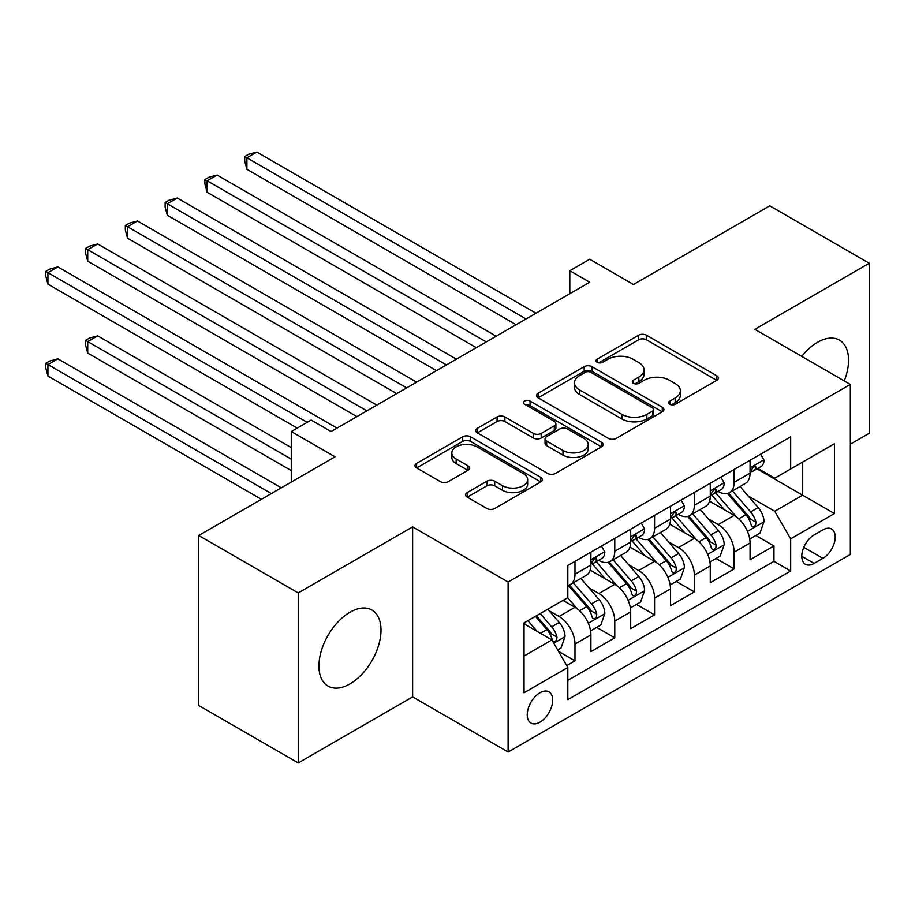 <?xml version="1.0" encoding="UTF-8"?>
<svg xmlns="http://www.w3.org/2000/svg" width="915" height="915" viewBox="0 0 915 915"><rect width="100%" height="100%" fill="white"/><g stroke="black" fill="none" stroke-linecap="round" stroke-linejoin="round"><path stroke-width="1.37" d="M669.803 404.27A3.866 2.23 0 0 0 675.27 404.27L716.777 380.308A5.524 3.191 0 0 0 718.389 378.055A5.524 3.191 0 0 0 716.777 375.791L646.47 335.21A5.524 3.191 0 0 0 638.659 335.21L597.152 359.16A3.866 2.23 0 0 0 596.02 360.739A3.866 2.23 0 0 0 597.152 362.317A3.866 2.23 0 0 0 602.619 362.317L607.995 359.218A17.671 10.202 0 0 1 632.986 359.218L638.853 362.603A17.671 10.202 0 0 1 644.023 369.82A17.671 10.202 0 0 1 638.853 377.037L633.477 380.137A3.866 2.23 0 0 0 632.345 381.715A3.866 2.23 0 0 0 633.477 383.293A3.866 2.23 0 0 0 638.945 383.293L644.32 380.194A17.671 10.202 0 0 1 669.311 380.194L675.179 383.579A17.671 10.202 0 0 1 680.348 390.797A17.671 10.202 0 0 1 675.179 398.014L669.803 401.113A3.866 2.23 0 0 0 668.671 402.692A3.866 2.23 0 0 0 669.803 404.27L669.803 401.113M349.965 683.905A43.897 25.346 120 0 0 378.638 645.224A43.897 25.346 120 0 0 371.913 610.053A43.897 25.346 120 0 0 349.965 612.226A43.897 25.346 120 0 0 321.291 650.908A43.897 25.346 120 0 0 328.016 686.078A43.897 25.346 120 0 0 349.965 683.905M844.248 380.915A43.897 25.346 120 0 0 839.467 340.117A43.897 25.346 120 0 0 817.518 342.29A43.897 25.346 120 0 0 801.734 356.381M539.964 722.164A18.003 10.397 120 0 0 551.734 706.288A18.003 10.397 120 0 0 548.977 691.866A18.003 10.397 120 0 0 539.964 692.758A18.003 10.397 120 0 0 528.207 708.622A18.003 10.397 120 0 0 530.963 723.056A18.003 10.397 120 0 0 539.964 722.164M467.188 492.602A5.524 3.191 0 0 0 465.563 494.866A5.524 3.191 0 0 0 467.188 497.12L486.906 508.5A5.524 3.191 0 0 0 494.718 508.5L540.811 481.896A5.524 3.191 0 0 0 542.435 479.643A5.524 3.191 0 0 0 540.811 477.39L470.504 436.798A5.524 3.191 0 0 0 462.693 436.798L416.611 463.402A5.524 3.191 0 0 0 414.987 465.655A5.524 3.191 0 0 0 416.611 467.92L440.435 481.667A5.524 3.191 0 0 0 448.247 481.667L467.965 470.287A5.524 3.191 0 0 0 469.589 468.022A5.524 3.191 0 0 0 467.965 465.769L456.15 458.953A14.777 8.532 0 0 1 451.827 452.914A14.777 8.532 0 0 1 460.943 445.033A14.777 8.532 0 0 1 477.047 446.886L523.334 473.604A14.777 8.532 0 0 1 527.658 479.643A14.777 8.532 0 0 1 518.542 487.523A14.777 8.532 0 0 1 502.438 485.671L494.718 481.221A5.524 3.191 0 0 0 486.906 481.221L467.188 492.602L467.188 497.12M850.344 444.175L869.25 433.264L869.25 263.257L769.767 205.818L633.477 284.508L589.706 259.231L569.816 270.726L589.706 282.209L331.058 431.537L311.169 420.054L291.267 431.537L291.267 482.079M298.233 592.931L298.233 762.938L412.631 696.887L412.631 526.88L298.233 592.931L198.749 535.492L335.039 456.814L291.267 431.537M412.631 526.88L508.134 582.02L850.344 384.437L850.344 554.456L508.134 752.027L508.134 582.02M869.25 263.257L754.852 329.309L850.344 384.437M608.384 438.376A5.524 3.191 0 0 0 616.195 438.376L662.288 411.761A5.524 3.191 0 0 0 663.901 409.508A5.524 3.191 0 0 0 662.288 407.255L591.982 366.663A5.524 3.191 0 0 0 584.17 366.663L538.077 393.267A5.524 3.191 0 0 0 536.465 395.532A5.524 3.191 0 0 0 538.077 397.785L608.384 438.376M526.148 405.105A3.866 2.23 0 0 1 530.071 405.642L530.071 401.056L601.544 442.322A5.524 3.191 0 0 1 603.168 444.576A5.524 3.191 0 0 1 601.544 446.829L555.462 473.444A5.524 3.191 0 0 1 547.65 473.444L477.344 432.852L477.344 428.334A5.524 3.191 0 0 0 475.72 430.599A5.524 3.191 0 0 0 477.344 432.852M477.344 428.334L497.062 416.954A5.524 3.191 0 0 1 504.874 416.954L533.388 433.413A5.524 3.191 0 0 0 541.2 433.413L554.284 425.852A5.524 3.191 0 0 0 555.908 423.599A5.524 3.191 0 0 0 554.284 421.346L524.604 404.213A3.866 2.23 0 0 1 523.471 402.634A3.866 2.23 0 0 1 525.862 400.564A3.866 2.23 0 0 1 530.071 401.056M298.233 762.938L198.749 705.499L198.749 535.492M566.728 665.582L574.986 660.824L558.47 651.286M549.08 610.705L559.065 616.481A22.509 12.993 60 0 1 574.986 644.046L590.907 634.861L590.907 651.629L614.777 637.846L596.671 627.393M588.871 587.739L598.868 593.503A22.509 12.993 60 0 1 614.777 621.079L630.698 611.883L630.698 628.651L654.568 614.869L636.463 604.415M628.662 564.761L638.659 570.537A22.509 12.993 60 0 1 654.568 598.101L670.489 588.905L670.489 605.684L694.359 591.902L676.254 581.448M668.453 541.794L678.45 547.559A22.509 12.993 60 0 1 694.359 575.123L710.28 565.939L710.28 582.706L734.15 568.924L734.15 552.157A22.509 12.993 -120 0 0 718.241 524.581L708.244 518.816M716.045 558.47L734.15 568.924M590.907 634.861A22.509 12.993 -120 0 0 574.986 607.286L563.045 600.4M630.698 611.883A22.509 12.993 -120 0 0 614.777 584.319L590.175 570.102M670.489 588.905A22.509 12.993 -120 0 0 654.568 561.341L629.966 547.136M710.28 565.939A22.509 12.993 -120 0 0 694.359 538.363L669.757 524.158M822.894 529.865L814.133 534.92A17.442 10.076 120 0 0 802.741 550.292A17.442 10.076 120 0 0 805.417 564.269A17.442 10.076 120 0 0 814.133 563.411L822.894 558.356A17.442 10.076 120 0 0 834.286 542.984A17.442 10.076 120 0 0 831.609 529.007A17.442 10.076 120 0 0 822.894 529.865M524.055 655.998L551.905 639.917L567.826 667.481L567.826 699.643L790.663 570.994L790.663 538.832L774.742 511.256L748.035 495.839M567.826 667.481L524.055 692.758L524.055 622.909L567.826 597.644L567.826 565.481L790.663 436.821L790.663 468.983L834.434 443.718L834.434 513.555L790.663 538.832M598.65 560.3L598.868 560.426A22.509 12.993 60 0 0 610.122 561.535L626.032 552.351A22.509 12.993 -120 0 0 630.698 542.046L630.698 529.179M638.441 537.334L638.659 537.448A22.509 12.993 60 0 0 649.913 538.569L665.823 529.373A22.509 12.993 -120 0 0 670.489 519.068L670.489 506.201M678.232 514.356L678.45 514.47A22.509 12.993 60 0 0 689.704 515.591L705.614 506.395A22.509 12.993 -120 0 0 710.28 496.09L710.28 483.234M567.826 680.348L773.953 561.341L773.953 545.946L750.071 559.728L750.071 542.961A22.509 12.993 -120 0 0 734.15 515.397L709.548 501.191M718.035 491.378L718.241 491.504A22.509 12.993 -120 0 0 729.495 492.613A22.509 12.993 -120 0 0 734.15 482.308L734.15 469.441M729.495 492.613L745.405 483.429A22.509 12.993 -120 0 0 750.071 473.124L750.071 460.256M574.986 561.341L574.986 574.208A22.509 12.993 60 0 1 570.32 584.513A22.509 12.993 60 0 1 567.826 585.417M570.32 584.513L586.24 575.318A22.509 12.993 -120 0 0 590.907 565.013L590.907 552.145M614.777 538.363L614.777 551.23A22.509 12.993 60 0 1 610.122 561.535M654.568 515.397L654.568 528.264A22.509 12.993 60 0 1 649.913 538.569M694.359 492.419L694.359 505.286A22.509 12.993 60 0 1 689.704 515.591M694.359 575.123L694.359 591.902M654.568 598.101L654.568 614.869M614.777 621.079L614.777 637.846M574.986 644.046L574.986 660.824M551.905 639.917L524.055 623.836M774.742 511.256L802.604 495.175L802.604 462.098L834.434 443.718M757.025 468.869L834.434 513.555M757.826 468.411L774.742 478.179L790.663 468.983M412.631 696.887L508.134 752.027M569.816 270.726L569.816 293.692M755.847 535.492L773.953 545.946M773.953 561.341L790.663 570.994M671.347 404.807L675.179 402.6A17.671 10.202 0 0 0 680.348 395.383L680.348 390.797M644.023 369.82L644.023 374.418A17.671 10.202 0 0 1 638.853 381.635L635.021 383.843M716.697 380.354L646.47 339.797A5.524 3.191 0 0 0 638.659 339.797L598.696 362.866M662.208 411.807L591.982 371.261A5.524 3.191 0 0 0 584.17 371.261L538.157 397.831M652.521 411.087A3.866 2.23 0 0 0 653.653 409.508A3.866 2.23 0 0 0 652.521 407.93L590.804 372.302A3.866 2.23 0 0 0 585.337 372.302L579.675 375.573A17.671 10.202 0 0 0 574.494 382.79A17.671 10.202 0 0 0 579.675 390.007L621.857 414.358A17.671 10.202 0 0 0 646.859 414.358L652.521 411.087L652.521 415.685A3.866 2.23 0 0 0 653.653 414.106L653.653 409.508M574.494 382.79L574.494 387.377A17.671 10.202 0 0 0 579.675 394.594L579.675 390.007M652.521 415.685L646.859 418.956A17.671 10.202 0 0 1 621.857 418.956L579.675 394.594M477.413 432.887L497.062 421.541L497.062 416.954M555.908 423.599L555.908 428.197A5.524 3.191 0 0 1 554.284 430.45L541.2 438.01A5.524 3.191 0 0 1 533.388 438.01L504.874 421.541A5.524 3.191 0 0 0 497.062 421.541M530.071 405.642L601.475 446.875M562.977 450.489A14.777 8.532 0 0 0 579.081 452.342A14.777 8.532 0 0 0 588.208 444.461A14.777 8.532 0 0 0 583.873 438.434L567.563 429.021A5.524 3.191 0 0 0 559.751 429.021L546.667 436.569A5.524 3.191 0 0 0 545.054 438.823A5.524 3.191 0 0 0 546.667 441.076L562.977 450.489L562.977 455.087A14.777 8.532 0 0 0 579.081 456.94A14.777 8.532 0 0 0 588.208 449.059L588.208 444.461M545.054 438.823L545.054 443.42A5.524 3.191 0 0 0 546.667 445.674L546.667 441.076M562.977 455.087L546.667 445.674M527.658 479.643L527.658 484.241A14.777 8.532 0 0 1 518.542 492.121A14.777 8.532 0 0 1 502.438 490.268L494.718 485.819A5.524 3.191 0 0 0 486.906 485.819L467.256 497.154M451.827 452.914L451.827 457.511A14.777 8.532 0 0 0 456.15 463.55L456.15 458.953M467.897 470.321L456.15 463.55M540.742 481.942L470.504 441.385A5.524 3.191 0 0 0 462.693 441.385L416.68 467.954M749.74 539.026L760.022 533.079L764.002 521.596A14.915 8.612 -120 0 0 758.192 507.596L740.006 486.54M736.369 516.849L715.587 492.796M724.543 509.838L712.476 495.884A35.731 20.633 -120 0 0 711.378 494.638M246.901 261.187L436.512 370.655L167.319 215.242L167.319 203.748L177.258 198.006L456.402 359.172M727.471 493.425L745.851 514.71A14.915 8.612 60 0 1 751.169 524.993L752.256 526.754L754.269 526.468L755.618 524.833L755.95 522.236A14.915 8.612 -120 0 0 750.632 511.954L732.446 490.909M728.546 493.082L748.31 515.957A7.595 4.381 60 0 1 750.22 518.931L755.95 522.236M760.617 454.172L764.002 460.028A14.915 8.612 60 0 1 760.914 466.627L753.354 470.985A14.915 8.612 -120 0 0 755.95 467.554L755.63 466.227L753.766 466.604L751.169 470.31A14.915 8.612 60 0 1 750.071 472.437M526.045 318.969L246.901 157.803L256.852 152.062L535.984 313.227M750.575 471.683L750.632 471.683A14.915 8.612 -120 0 0 753.354 470.985M516.094 324.711L246.901 169.298L246.901 157.803L244.717 156.545L248.686 154.246L256.852 152.062M246.901 169.298L244.717 161.131L244.717 156.545M709.949 561.993L720.231 556.057L724.211 544.574A14.915 8.612 -120 0 0 718.401 530.563L700.215 509.518M696.578 539.827L675.796 515.763M684.752 532.816L672.685 518.851A35.731 20.633 -120 0 0 671.587 517.615M207.11 284.165L396.721 393.633L127.528 238.209L127.528 226.726L137.467 220.984L416.611 382.15M687.668 516.403L706.06 537.688A14.915 8.612 60 0 1 711.378 547.959L712.465 549.732L714.478 549.446L715.827 547.811L716.159 545.203A14.915 8.612 -120 0 0 710.841 534.932L692.655 513.887M688.755 516.049L708.519 538.924A7.595 4.381 60 0 1 710.429 541.897L716.159 545.203M670.157 584.971L680.44 579.035L684.409 567.54A14.915 8.612 -120 0 0 678.61 553.541L660.424 532.496M656.787 562.794L636.005 538.741M644.961 555.794L632.894 541.829A35.731 20.633 -120 0 0 631.785 540.582M167.319 307.131L356.919 416.611L87.726 261.187L87.726 249.703L97.676 243.962L376.82 405.116M647.877 539.37L666.269 560.666A14.915 8.612 60 0 1 671.587 570.937L672.674 572.71L674.687 572.424L676.036 570.777L676.368 568.181A14.915 8.612 -120 0 0 671.05 557.91L652.864 536.853M648.964 539.026L668.728 561.901A7.595 4.381 60 0 1 670.638 564.875L676.368 568.181M630.366 607.937L640.649 602.001L644.618 590.518A14.915 8.612 -120 0 0 638.819 576.519L620.633 555.462M616.985 585.772L596.214 561.707M605.17 578.76L593.103 564.807A35.731 20.633 -120 0 0 591.994 563.56M127.528 330.109L297.238 428.094L47.935 284.165L47.935 272.67L57.885 266.928L337.029 428.094M608.086 562.348L626.478 583.633A14.915 8.612 60 0 1 631.796 593.915L632.883 595.676L634.896 595.39L636.245 593.755L636.565 591.159A14.915 8.612 -120 0 0 631.259 580.876L613.073 559.831M609.173 561.993L628.925 584.879A7.595 4.381 60 0 1 630.847 587.853L636.565 591.159M590.564 630.915L600.846 624.979L604.826 613.496A14.915 8.612 -120 0 0 599.016 599.485L580.842 578.44M577.193 608.75L567.677 597.724M565.379 601.738L563.823 599.943M291.267 447.618L97.676 335.851L87.726 341.592L87.726 353.087L291.267 470.596M568.295 585.326L586.687 606.611A14.915 8.612 60 0 1 592.005 616.882L593.092 618.654L595.105 618.368L596.454 616.733L596.774 614.125A14.915 8.612 -120 0 0 591.456 603.854L573.282 582.809M569.382 584.971L589.134 607.846A7.595 4.381 60 0 1 591.056 610.82L596.774 614.125M87.726 353.087L85.541 344.932L85.541 340.334L291.267 459.113M85.541 340.334L89.521 338.035L97.676 335.851M720.826 477.138L724.211 482.994A14.915 8.612 60 0 1 721.123 489.594L713.563 493.963A14.915 8.612 -120 0 0 716.159 490.531L715.839 489.205L713.975 489.571L711.378 493.288A14.915 8.612 60 0 1 710.28 495.404M486.254 341.935L207.11 180.781L217.061 175.04L496.193 336.194M710.783 494.66L710.841 494.66A14.915 8.612 -120 0 0 713.563 493.963M476.303 347.689L207.11 192.264L207.11 180.781L204.914 179.512L208.894 177.224L217.061 175.04M207.11 192.264L204.914 184.109L204.914 179.512M681.035 500.116L684.409 505.972A14.915 8.612 60 0 1 681.332 512.572L673.772 516.941A14.915 8.612 -120 0 0 676.368 513.498L676.048 512.183L674.183 512.549L671.587 516.254A14.915 8.612 60 0 1 670.489 518.382M446.463 364.913L165.123 202.489L169.103 200.191L177.258 198.006M670.981 517.638L671.05 517.638A14.915 8.612 -120 0 0 673.772 516.941M167.319 215.242L165.123 207.087L165.123 202.489M641.243 523.094L644.618 528.95A14.915 8.612 60 0 1 641.529 535.55L633.969 539.907A14.915 8.612 -120 0 0 636.565 536.476L636.257 535.149L634.392 535.527L631.796 539.232A14.915 8.612 60 0 1 630.698 541.348M406.66 387.891L125.332 225.467L129.312 223.169L137.467 220.984M631.19 540.605L631.259 540.605A14.915 8.612 -120 0 0 633.969 539.907M127.528 238.209L125.332 230.054L125.332 225.467M601.452 546.061L604.826 551.917A14.915 8.612 60 0 1 601.738 558.516L594.178 562.885A14.915 8.612 -120 0 0 596.774 559.454L596.466 558.127L594.601 558.493L592.005 562.21A14.915 8.612 60 0 1 590.907 564.326M366.869 410.858L85.541 248.434L89.521 246.135L97.676 243.962M591.399 563.583L591.456 563.583A14.915 8.612 -120 0 0 594.178 562.885M87.726 261.187L85.541 253.032L85.541 248.434M557.681 649.902L561.055 647.957L565.035 636.463A14.915 8.612 -120 0 0 559.225 622.463L547.788 609.207M537.094 631.361L527.886 620.702M525.576 624.716L524.055 622.943M281.317 487.821L57.885 358.829L47.935 364.57L47.935 376.054L261.427 499.316M535.447 616.333L546.896 629.589A14.915 8.612 60 0 1 552.214 639.86L553.301 641.621L555.313 641.346L556.663 639.699L556.983 637.103A14.915 8.612 -120 0 0 551.665 626.832L540.227 613.576M536.373 615.795L549.343 630.824A7.595 4.381 60 0 1 551.265 633.798L556.983 637.103M47.935 376.054L45.75 367.899L45.75 363.312L271.366 493.574M45.75 363.312L49.73 361.013L57.885 358.829M307.188 422.353L45.75 271.412L49.73 269.113L57.885 266.928M47.935 284.165L45.75 276.01L45.75 271.412M559.065 616.481L574.986 607.286M598.868 593.503L614.777 584.319M638.659 570.537L654.568 561.341M678.45 547.559L694.359 538.363M718.241 524.581L734.15 515.397M734.15 482.308L750.071 473.124M574.986 574.208L590.907 565.013M614.777 551.23L630.698 542.046M654.568 528.264L670.489 519.068M694.359 505.286L710.28 496.09M734.15 552.157L750.071 542.961M803.805 547.342L822.894 558.356M801.803 556.286L814.133 563.411M675.179 402.6L675.179 398.014M633.477 383.293L633.477 380.137M638.853 381.635L638.853 377.037M597.152 362.317L597.152 359.16M638.659 339.797L638.659 335.21M646.47 339.797L646.47 335.21M716.777 380.308L716.777 375.791M538.077 397.785L538.077 393.267M584.17 371.261L584.17 366.663M591.982 371.261L591.982 366.663M662.288 411.761L662.288 407.255M621.857 418.956L621.857 414.358M646.859 418.956L646.859 414.358M504.874 421.541L504.874 416.954M533.388 438.01L533.388 433.413M541.2 438.01L541.2 433.413M554.284 430.45L554.284 425.852M601.544 446.829L601.544 442.322M486.906 485.819L486.906 481.221M494.718 485.819L494.718 481.221M502.438 490.268L502.438 485.671M467.965 470.287L467.965 465.769M416.611 467.92L416.611 463.402M462.693 441.385L462.693 436.798M470.504 441.385L470.504 436.798M540.811 481.896L540.811 477.39M747.463 531.375L763.899 521.882M750.632 511.954L758.192 507.596M738.748 518.828L745.851 514.71M763.899 459.856L750.071 467.84M754.017 466.444L755.95 467.554M707.672 554.353L724.108 544.86M710.841 534.932L718.401 530.563M698.946 541.794L706.06 537.688M667.881 577.319L684.317 567.838M671.05 557.91L678.61 553.541M659.155 564.772L666.269 560.666M628.09 600.297L644.526 590.804M631.259 580.876L638.819 576.519M619.364 587.739L626.478 583.633M588.299 623.264L604.735 613.782M591.456 603.854L599.016 599.485M579.572 610.717L586.687 606.611M724.108 482.823L710.28 490.806M714.226 489.411L716.159 490.531M684.317 505.801L670.489 513.784M674.435 512.389L676.368 513.498M644.526 528.779L630.698 536.762M634.644 535.366L636.565 536.476M604.735 551.745L590.907 559.728M594.853 558.333L596.774 559.454M553.792 643.188L564.944 636.749M551.665 626.832L559.225 622.463M540.456 633.306L546.896 629.589"/></g></svg>
